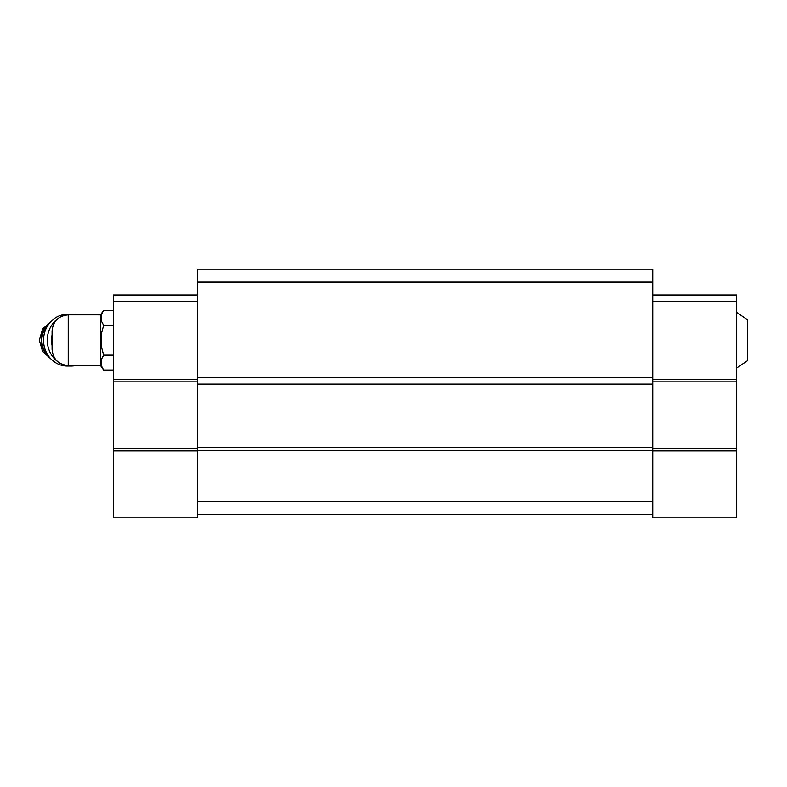 <?xml version="1.0" encoding="UTF-8"?>
<svg xmlns="http://www.w3.org/2000/svg" width="787" height="787" viewBox="0 0 787 787"><rect width="100%" height="100%" fill="white"/><g stroke="black" fill="none" stroke-linecap="round" stroke-linejoin="round"><path stroke-width="1.18" d="M736.671 312.449L747.65 319.876L747.65 360.564L736.671 367.991M68.243 365.571L68.243 314.869C58.435 315.823 53.054 321.204 52.09 331.012L52.09 349.418C53.054 359.226 58.435 364.607 68.243 365.571L100.529 365.571L103.668 370.047L113.446 370.047M68.243 314.869L100.529 314.869L100.529 365.571M652.718 282.09L197.409 282.09L197.409 269.174L652.718 269.174L652.718 517.826L736.671 517.826L736.671 450.981L652.718 450.981M197.409 282.09L197.409 517.826L113.446 517.826L113.446 450.981L197.409 450.981M652.718 377.681L197.409 377.681M652.718 384.135L197.409 384.135M652.718 447.429L197.409 447.429M652.718 450.656L197.409 450.656M652.718 501.673L197.409 501.673M652.718 514.59L197.409 514.59M652.718 295.007L736.671 295.007L736.671 301.47L652.718 301.47M736.671 301.47L736.671 379.295L652.718 379.295M736.671 379.295L736.671 381.872L652.718 381.872M736.671 381.872L736.671 448.393L652.718 448.393M736.671 448.393L736.671 450.981M197.409 301.47L113.446 301.47L113.446 295.007L197.409 295.007M113.446 301.47L113.446 379.295L197.409 379.295M113.446 379.295L113.446 381.872L197.409 381.872M113.446 381.872L113.446 448.393L197.409 448.393M113.446 448.393L113.446 450.981M101.503 314.407L103.668 310.393L101.503 314.407L101.503 321.283L103.668 325.306L101.503 333.344L101.503 347.097L103.668 355.134L113.446 355.134M103.668 355.134L101.503 359.157L101.503 366.024L103.668 370.047M101.503 333.344L103.668 325.306L113.446 325.306M100.529 314.869L103.668 310.393L113.446 310.393M52.09 334.937A22.607 20.806 90 0 0 52.09 345.503M75.65 314.869A25.833 23.777 90 0 0 71.066 314.387L67.318 314.387A25.833 23.777 90 0 0 43.541 340.22A25.833 23.777 90 0 0 67.318 366.053L71.066 366.053A25.833 23.777 90 0 0 75.65 365.571M71.066 314.387A25.833 23.777 90 0 0 65.478 315.105M57.235 319.207A25.833 23.777 90 0 0 50.388 327.451A25.833 23.777 90 0 0 57.235 361.233M65.478 365.325A25.833 23.777 90 0 0 71.066 366.053M49.837 322.709A21.308 19.616 90 0 0 49.837 357.731M48.961 323.801A21.308 19.616 90 0 0 48.961 356.629M51.214 321.224L42.567 329.055L39.35 340.22L42.567 351.376L51.214 359.216"/></g></svg>
